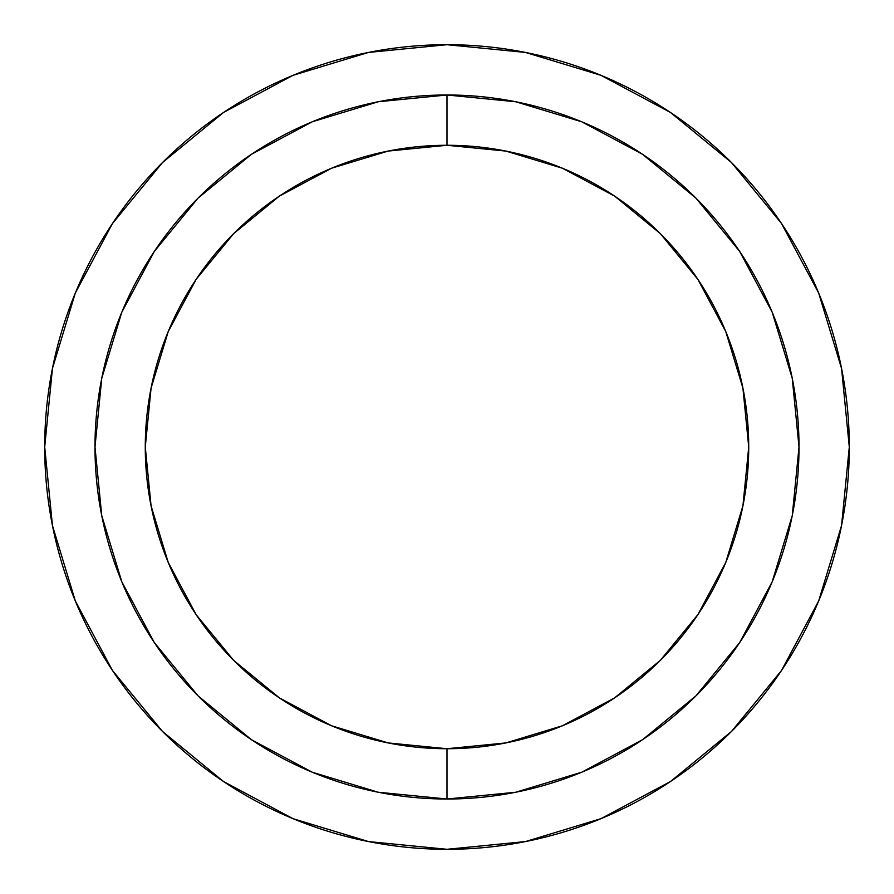 <?xml version="1.0" encoding="UTF-8"?>
<svg xmlns="http://www.w3.org/2000/svg" width="894" height="894" viewBox="0 0 894 894"><rect width="100%" height="100%" fill="white"/><g stroke="black" fill="none" stroke-linecap="round" stroke-linejoin="round"><path stroke-width="1.34" d="M515.67 792.252L447 799.012A352.012 352.012 0 0 0 799.012 447A352.012 352.012 0 0 0 447 94.987L447 145.275A301.725 301.725 0 0 1 748.725 447A301.725 301.725 0 0 1 447 748.725L447 799.012L378.33 792.252M670.511 112.499L731.471 162.529L670.511 112.499L600.958 75.32L525.482 52.433L447 44.7A402.3 402.3 0 0 1 849.3 447A402.3 402.3 0 0 1 447 849.3A402.3 402.3 0 0 1 44.7 447A402.3 402.3 0 0 1 447 44.7L368.518 52.433L293.042 75.32L223.489 112.499L162.529 162.529L223.388 112.577M781.501 670.511L731.471 731.471L781.501 670.511L818.68 600.958L841.567 525.482L849.3 447L841.567 368.518L818.68 293.042L781.501 223.489L731.471 162.529L781.423 223.388M223.489 781.501L162.529 731.471L223.489 781.501L293.042 818.68L368.518 841.567L447 849.3L525.482 841.567L600.958 818.68L670.511 781.501L731.471 731.471L670.612 781.423M112.499 223.489L162.529 162.529L112.499 223.489L75.32 293.042L52.433 368.518L44.7 447L52.433 525.482L75.32 600.958L112.499 670.511L162.529 731.471L112.577 670.612M378.229 792.229L312.285 772.215M312.229 772.192L251.56 739.774M251.438 739.684L198.088 695.912L154.316 642.562L121.807 581.77M121.785 581.715L101.771 515.771M101.748 515.67L94.987 447L101.748 378.33M101.771 378.229L121.785 312.285M121.807 312.229L154.316 251.438L198.088 198.088L251.438 154.316M251.56 154.226L312.229 121.807M312.285 121.785L378.229 101.771M378.33 101.748L447 94.987L515.67 101.748M515.771 101.771L581.715 121.785M581.77 121.807L642.44 154.226M642.562 154.316L695.912 198.088L739.684 251.438L772.192 312.229M772.215 312.285L792.229 378.229M792.252 378.33L799.012 447L792.252 515.67M792.229 515.771L772.215 581.715M772.192 581.77L739.684 642.562L695.912 695.912L642.562 739.684M642.44 739.774L581.77 772.192M581.715 772.215L515.771 792.229M447 748.725L505.859 742.925L562.46 725.76L614.625 697.879L660.353 660.353L697.879 614.625L725.76 562.46L742.925 505.859L748.725 447L742.925 388.141L725.76 331.54L697.879 279.375L660.353 233.647L614.625 196.121L562.46 168.24L505.859 151.075L447 145.275L388.141 151.075L331.54 168.24L279.375 196.121L233.647 233.647L196.121 279.375L168.24 331.54L151.075 388.141L145.275 447L151.075 505.859L168.24 562.46L196.121 614.625L233.647 660.353L279.375 697.879L331.54 725.76L388.141 742.925L447 748.725A301.725 301.725 0 0 1 145.275 447A301.725 301.725 0 0 1 447 145.275L447 94.987A352.012 352.012 0 0 0 94.987 447A352.012 352.012 0 0 0 447 799.012L447 748.725"/></g></svg>
